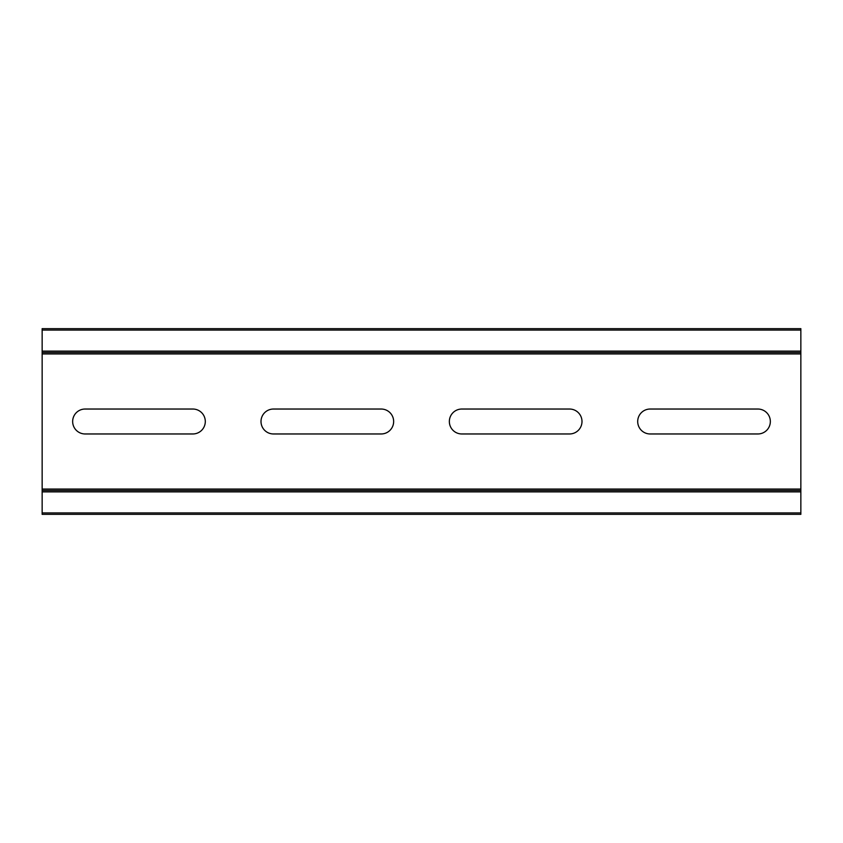 <?xml version="1.0" encoding="UTF-8"?>
<svg xmlns="http://www.w3.org/2000/svg" width="843" height="843" viewBox="0 0 843 843"><rect width="100%" height="100%" fill="white"/><g stroke="black" fill="none" stroke-linecap="round" stroke-linejoin="round"><path stroke-width="1.26" d="M42.15 352.532L800.85 352.532L800.85 328.654L42.15 328.654L42.15 514.346L800.85 514.346L800.85 512.923L42.15 512.923M800.85 352.532L800.85 490.468L42.15 490.468M192.826 433.966L85.122 433.966A12.466 12.466 0 0 1 72.656 421.5A12.466 12.466 0 0 1 85.122 409.034L192.826 409.034A12.466 12.466 0 0 1 205.302 421.5A12.466 12.466 0 0 1 192.826 433.966M757.878 433.966L650.174 433.966A12.466 12.466 0 0 1 637.698 421.5A12.466 12.466 0 0 1 650.174 409.034L757.878 409.034A12.466 12.466 0 0 1 770.344 421.5A12.466 12.466 0 0 1 757.878 433.966M569.531 433.966L461.827 433.966A12.466 12.466 0 0 1 449.351 421.5A12.466 12.466 0 0 1 461.827 409.034L569.531 409.034A12.466 12.466 0 0 1 581.997 421.5A12.466 12.466 0 0 1 569.531 433.966M381.173 433.966L273.469 433.966A12.466 12.466 0 0 1 261.003 421.5A12.466 12.466 0 0 1 273.469 409.034L381.173 409.034A12.466 12.466 0 0 1 393.649 421.5A12.466 12.466 0 0 1 381.173 433.966M800.85 490.468L800.85 512.923M800.85 351.109L42.15 351.109M800.85 353.955L42.15 353.955M800.85 489.045L42.15 489.045M800.85 491.89L42.15 491.89M800.85 330.077L42.15 330.077"/></g></svg>
